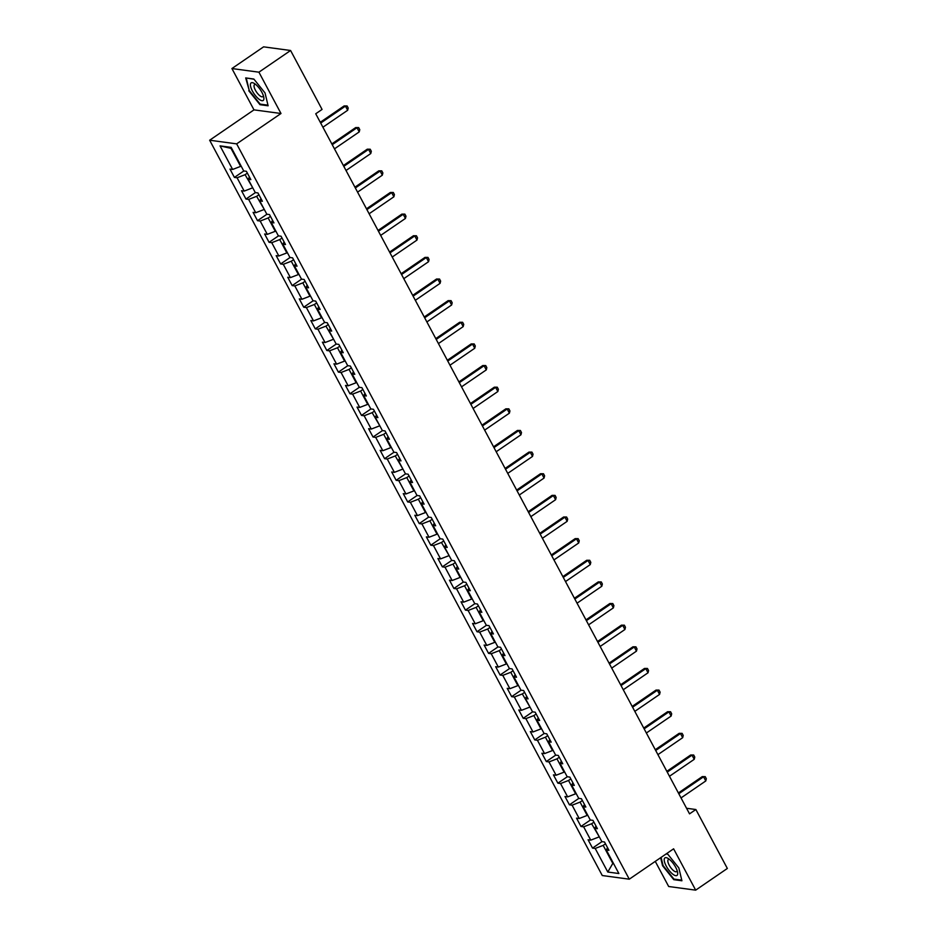<?xml version="1.0" encoding="UTF-8"?>
<svg xmlns="http://www.w3.org/2000/svg" width="937" height="937" viewBox="0 0 937 937"><rect width="100%" height="100%" fill="white"/><g stroke="black" fill="none" stroke-linecap="round" stroke-linejoin="round"><path stroke-width="1.41" d="M655.268 861.384L668.678 886.507L695.676 890.15L727.346 868.458L695.875 809.521L686.552 808.268M209.654 140.222L602.268 875.533L629.277 879.187L236.651 143.865L209.654 140.222L253.986 109.863L280.995 113.506L258.917 72.184L231.919 68.542L253.986 109.863M231.919 68.542L263.59 46.85L290.587 50.493L258.917 72.184M607.551 847.692L606.286 849.953L608.945 850.316L604.506 841.988L601.847 841.637L594.737 828.32L597.396 828.683L592.957 820.355L590.287 820.004L583.177 806.687L585.848 807.05L581.408 798.722L578.738 798.359L571.629 785.054L574.299 785.405L569.848 777.089L567.19 776.726L560.08 763.421L562.739 763.772L558.3 755.456L555.641 755.093L548.532 741.776L551.19 742.139L546.751 733.823L544.081 733.46L536.971 720.143L539.642 720.506L535.191 712.179L532.532 711.827L525.423 698.51L528.081 698.873L523.642 690.546L520.984 690.194L513.874 676.877L516.533 677.24L512.094 668.913L509.423 668.549L502.314 655.244L504.984 655.595L500.534 647.28L497.875 646.917L490.765 633.611L493.436 633.962L488.985 625.647L486.326 625.284L479.217 611.966L481.876 612.329L477.437 604.014L474.766 603.651L467.668 590.333L470.327 590.697L465.888 582.369L463.218 582.018L456.108 568.7L458.779 569.064L454.328 560.736L451.669 560.385L444.56 547.067L447.218 547.431L442.779 539.103L440.121 538.74L433.011 525.434L435.67 525.786L431.231 517.47L428.56 517.107L421.451 503.79L424.121 504.153L419.671 495.837L417.012 495.474L409.902 482.157L412.561 482.52L408.122 474.204L405.463 473.841L398.354 460.524L401.013 460.887L396.574 452.559L393.903 452.208L386.794 438.891L389.464 439.254L385.013 430.926L382.355 430.563L375.245 417.258L377.916 417.609L373.465 409.293L370.806 408.93L363.697 395.625L366.355 395.976L361.916 387.66L359.246 387.297L352.148 373.98L354.807 374.343L350.368 366.027L347.697 365.664L340.588 352.347L343.258 352.71L338.807 344.383L336.149 344.031L329.039 330.714L331.698 331.077L327.259 322.75L324.6 322.398L317.491 309.081L320.149 309.444L315.71 301.117L313.04 300.754L305.93 287.448L308.601 287.8L304.15 279.484L301.491 279.121L294.382 265.815L297.041 266.167L292.602 257.851L289.943 257.488L282.833 244.17L285.492 244.534L281.053 236.218L278.383 235.855L271.273 222.537L273.944 222.901L269.493 214.573L266.834 214.222L259.725 200.905L262.395 201.268L257.944 192.94L255.286 192.589L248.176 179.272L250.835 179.635L246.396 171.307L243.725 170.944L231.146 147.367L220.054 145.879L230.994 148.351L240.622 166.376L241.114 166.048M606.286 849.953L618.877 873.53L607.785 872.031L595.194 848.453L592.535 848.102L601.952 841.649M220.054 145.879L232.645 169.456L229.975 169.093L234.414 177.409L237.084 177.772L244.194 191.089L241.523 190.726L245.974 199.054L248.633 199.405L255.742 212.722L253.084 212.359L257.523 220.687L260.181 221.038L267.291 234.355L264.632 233.992L269.071 242.32L271.742 242.683L278.851 255.988L276.181 255.637L280.631 263.953L283.29 264.316L290.4 277.621L287.741 277.27L292.18 285.586L294.839 285.949L301.948 299.266L299.29 298.903L303.729 307.219L306.399 307.582L313.508 320.899L310.838 320.536L315.289 328.864L317.948 329.215L325.057 342.532L322.387 342.169L326.837 350.497L329.496 350.848L336.606 364.165L333.947 363.802L338.386 372.13L341.056 372.493L348.154 385.798L345.495 385.447L349.934 393.763L352.605 394.126L359.714 407.443L357.044 407.08L361.495 415.396L364.153 415.759L371.263 429.076L368.604 428.713L373.043 437.029L375.702 437.392L382.811 450.709L380.153 450.346L384.592 458.673L387.262 459.025L394.372 472.342L391.701 471.979L396.152 480.306L398.811 480.658L405.92 493.975L403.261 493.623L407.7 501.939L410.359 502.302L417.469 515.608L414.81 515.256L419.249 523.572L421.919 523.935L429.029 537.252L426.358 536.889L430.809 545.205L433.468 545.568L440.577 558.885L437.907 558.522L442.358 566.838L445.016 567.201L452.126 580.518L449.467 580.155L453.906 588.483L456.577 588.834L463.674 602.151L461.016 601.788L465.455 610.116L468.125 610.479L475.235 623.784L472.564 623.433L477.015 631.749L479.674 632.112L486.783 645.417L484.124 645.066L488.564 653.382L491.222 653.745L498.332 667.062L495.673 666.699L500.112 675.015L502.782 675.378L509.892 688.695L507.222 688.332L511.672 696.659L514.331 697.011L521.44 710.328L518.782 709.965L523.221 718.292L525.88 718.644L532.989 731.961L530.33 731.598L534.769 739.925L537.44 740.289L544.549 753.594L541.879 753.243L546.33 761.558L548.988 761.922L556.098 775.227L553.427 774.876L557.878 783.191L560.537 783.555L567.646 796.872L564.988 796.509L569.427 804.824L572.097 805.188L579.195 818.505L576.536 818.142L580.975 826.469L583.646 826.821L590.755 840.138L588.085 839.775L592.535 848.102M290.587 50.493L322.059 109.43L315.734 113.775L689.538 813.855L695.875 809.521M599.223 836.729L591.634 823.752L593.929 822.171M595.991 826.047L594.737 828.32M590.755 840.138L598.743 837.057M583.646 826.821L591.634 823.752M587.675 815.096L587.183 815.424L580.073 802.107L582.369 800.538M584.442 804.414L583.177 806.687M579.195 818.505L587.183 815.424M572.097 805.188L580.073 802.107M576.126 793.463L575.634 793.791L568.525 780.474L570.82 778.905M572.894 782.782L571.629 785.054M567.646 796.872L575.634 793.791M560.537 783.555L568.525 780.474M564.566 771.819L564.086 772.158L556.976 758.841L559.272 757.272M561.345 761.149L560.08 763.421M556.098 775.227L564.086 772.158M548.988 761.922L556.976 758.841M553.017 750.186L552.525 750.525L545.416 737.208L547.712 735.639M549.785 739.516L548.532 741.776M544.549 753.594L552.525 750.525M537.44 740.289L545.416 737.208M541.469 728.553L540.977 728.892L533.867 715.575L536.163 714.006M538.236 717.883L536.971 720.143M532.989 731.961L540.977 728.892M525.88 718.644L533.867 715.575M529.909 706.92L522.319 693.942L524.615 692.361M526.688 696.238L525.423 698.51M521.44 710.328L529.428 707.248M514.331 697.011L522.319 693.942M518.36 685.287L517.868 685.615L510.77 672.297L513.066 670.728M515.127 674.605L513.874 676.877M509.892 688.695L517.868 685.615M502.782 675.378L510.77 672.297M506.812 663.654L506.32 663.982L499.21 650.665L501.506 649.095M503.579 652.972L502.314 655.244M498.332 667.062L506.32 663.982M491.222 653.745L499.21 650.665M495.251 642.009L494.771 642.349L487.662 629.032L489.957 627.462M492.03 631.339L490.765 633.611M486.783 645.417L494.771 642.349M479.674 632.112L487.662 629.032M483.703 620.376L483.223 620.716L476.113 607.399L478.409 605.829M480.47 609.706L479.217 611.966M475.235 623.784L483.223 620.716M468.125 610.479L476.113 607.399M472.154 598.743L471.662 599.071L464.553 585.766L466.849 584.196M468.922 588.073L467.668 590.333M463.674 602.151L471.662 599.071M456.577 588.834L464.553 585.766M460.606 577.11L460.114 577.438L453.004 564.133L455.3 562.551M457.373 566.428L456.108 568.7M452.126 580.518L460.114 577.438M445.016 567.201L453.004 564.133M449.046 555.477L441.456 542.488L443.751 540.918M445.825 544.795L444.56 547.067M440.577 558.885L448.565 555.805M433.468 545.568L441.456 542.488M437.497 533.844L437.005 534.172L429.896 520.855L432.191 519.285M434.264 523.162L433.011 525.434M429.029 537.252L437.005 534.172M421.919 523.935L429.896 520.855M425.948 512.199L425.457 512.539L418.347 499.222L420.643 497.652M422.716 501.529L421.451 503.79M417.469 515.608L425.457 512.539M410.359 502.302L418.347 499.222M414.388 490.566L413.908 490.906L406.799 477.589L409.094 476.019M411.167 479.896L409.902 482.157M405.92 493.975L413.908 490.906M398.811 480.658L406.799 477.589M402.84 468.933L395.25 455.956L397.546 454.375M399.607 458.263L398.354 460.524M394.372 472.342L402.36 469.261M387.262 459.025L395.25 455.956M391.291 447.3L390.799 447.628L383.69 434.323L385.985 432.742M388.059 436.619L386.794 438.891M382.811 450.709L390.799 447.628M375.702 437.392L383.69 434.323M379.731 425.667L372.141 412.678L374.437 411.109M376.51 414.986L375.245 417.258M371.263 429.076L379.251 425.995M364.153 415.759L372.141 412.678M368.182 404.023L367.702 404.362L360.593 391.045L362.888 389.476M364.95 393.353L363.697 395.625M359.714 407.443L367.702 404.362M352.605 394.126L360.593 391.045M356.634 382.39L356.142 382.729L349.032 369.412L351.328 367.843M353.401 371.72L352.148 373.98M348.154 385.798L356.142 382.729M341.056 372.493L349.032 369.412M345.085 360.757L344.593 361.096L337.484 347.779L339.78 346.21M341.853 350.087L340.588 352.347M336.606 364.165L344.593 361.096M329.496 350.848L337.484 347.779M333.525 339.124L325.935 326.146L328.231 324.565M330.304 328.442L329.039 330.714M325.057 342.532L333.045 339.452M317.948 329.215L325.935 326.146M321.977 317.491L321.485 317.819L314.375 304.502L316.683 302.932M318.744 306.809L317.491 309.081M313.508 320.899L321.485 317.819M306.399 307.582L314.375 304.502M310.428 295.858L309.936 296.186L302.827 282.869L305.122 281.299M307.195 285.176L305.93 287.448M301.948 299.266L309.936 296.186M294.839 285.949L302.827 282.869M298.868 274.213L298.388 274.553L291.278 261.236L293.574 259.666M295.647 263.543L294.382 265.815M290.4 277.621L298.388 274.553M283.29 264.316L291.278 261.236M287.319 252.58L286.839 252.92L279.73 239.603L282.025 238.033M284.087 241.91L282.833 244.17M278.851 255.988L286.839 252.92M271.742 242.683L279.73 239.603M275.771 230.947L275.279 231.287L268.169 217.97L270.465 216.4M272.538 220.277L271.273 222.537M267.291 234.355L275.279 231.287M260.181 221.038L268.169 217.97M264.211 209.314L256.621 196.337L258.917 194.755M260.99 198.632L259.725 200.905M255.742 212.722L263.73 209.642M248.633 199.405L256.621 196.337M252.662 187.681L245.072 174.692L247.368 173.122M249.429 176.999L248.176 179.272M244.194 191.089L252.182 188.009M237.084 177.772L245.072 174.692M232.645 169.456L240.622 166.376M695.676 890.15L673.609 848.817L629.277 879.187M280.995 113.506L236.651 143.865M231.72 148.444L230.994 148.351M605.478 843.815L603.182 845.385L612.81 863.41L607.785 872.031M595.194 848.453L603.182 845.385M234.414 177.409L243.843 170.967M245.974 199.054L255.391 192.6M257.523 220.687L266.94 214.233M269.071 242.32L278.5 235.866M280.631 263.953L290.048 257.499M292.18 285.586L301.597 279.144M303.729 307.219L313.145 300.777M315.289 328.864L324.706 322.41M326.837 350.497L336.254 344.043M338.386 372.13L347.803 365.676M349.934 393.763L359.363 387.309M361.495 415.396L370.911 408.954M373.043 437.029L382.46 430.587M384.592 458.673L394.02 452.22M396.152 480.306L405.569 473.853M407.7 501.939L417.117 495.486M419.249 523.572L428.666 517.119M430.809 545.205L440.226 538.763M442.358 566.838L451.775 560.396M453.906 588.483L463.323 582.029M465.455 610.116L474.883 603.662M477.015 631.749L486.432 625.295M488.564 653.382L497.98 646.928M500.112 675.015L509.541 668.573M511.672 696.659L521.089 690.206M523.221 718.292L532.638 711.839M534.769 739.925L544.186 733.472M546.33 761.558L555.746 755.105M557.878 783.191L567.295 776.75M569.427 804.824L578.843 798.383M580.975 826.469L590.404 820.016M248.773 90.76L259.982 104.686L268.111 105.787L265.03 92.95L253.822 79.024L245.693 77.923L249.23 90.444M660.644 857.706L662.564 865.729L673.785 879.667L681.913 880.768L678.833 867.931L667.624 853.994L666.312 853.818M260.709 104.194L259.982 104.686M674.499 879.175L673.785 879.667M320.688 123.063L345.448 106.115L344.137 105.928L347.1 105.951L348.213 108.024L347.674 110.273L322.914 127.221M320.267 122.278L344.137 105.928M347.674 110.273L345.448 106.115L347.1 105.951M258.952 99.17A10.647 3.725 -124.4 0 0 263.73 97.026A10.647 3.725 -124.4 0 0 255.356 84.189A10.647 3.725 -124.4 0 0 254.548 83.616A10.647 3.725 -124.4 0 0 250.765 87.106A10.647 3.725 -124.4 0 0 258.952 99.17M255.871 84.611A7.297 2.553 -124.4 0 0 254.536 84.635A7.297 2.553 -124.4 0 0 255.063 89.554A7.297 2.553 -124.4 0 0 259.889 95.785A7.297 2.553 -124.4 0 0 262.77 96.675A7.297 2.553 -124.4 0 0 263.274 95.422M246.513 78.029L253.986 79.223M267.97 105.178L260.135 104.112L249.277 90.62L246.29 78.181M675.694 867.299A10.647 3.725 -124.4 0 0 668.35 858.597A10.647 3.725 -124.4 0 0 666.207 866.022A10.647 3.725 -124.4 0 0 674.265 875.146A10.647 3.725 -124.4 0 0 677.533 872.007A10.647 3.725 -124.4 0 0 675.694 867.299M669.674 859.592A7.297 2.553 -124.4 0 0 668.327 859.616A7.297 2.553 -124.4 0 0 669.205 865.191A7.297 2.553 -124.4 0 0 676.573 871.644A7.297 2.553 -124.4 0 0 677.076 870.403M681.761 880.148L673.937 879.093L663.08 865.601L661.1 857.39M666.09 853.97L667.776 854.193M332.248 144.696L356.997 127.748L355.685 127.573L358.66 127.584L359.773 129.669L359.222 131.906L334.462 148.854M331.827 143.911L355.685 127.573M359.222 131.906L356.997 127.748L358.66 127.584M343.797 166.329L368.557 149.381L367.245 149.206L370.209 149.217L371.321 151.302L370.771 153.539L346.011 170.499M343.375 165.544L367.245 149.206M370.771 153.539L368.557 149.381L370.209 149.217M355.346 187.974L380.106 171.014L378.794 170.839L381.757 170.85L382.87 172.935L382.331 175.172L357.571 192.132M354.924 187.177L378.794 170.839M382.331 175.172L380.106 171.014L381.757 170.85M366.894 209.607L391.654 192.647L390.342 192.472L393.317 192.483L394.418 194.568L393.88 196.805L369.119 213.765M366.472 208.81L390.342 192.472M393.88 196.805L391.654 192.647L393.317 192.483M378.454 231.24L403.215 214.28L401.891 214.105L404.866 214.128L405.979 216.201L405.428 218.45L380.668 235.398M378.033 230.455L401.891 214.105M405.428 218.45L403.215 214.28L404.866 214.128M390.003 252.873L414.763 235.925L413.451 235.737L416.415 235.761L417.527 237.834L416.988 240.083L392.228 257.031M389.581 252.088L413.451 235.737M416.988 240.083L414.763 235.925L416.415 235.761M401.551 274.506L426.312 257.558L425 257.382L427.975 257.394L429.076 259.479L428.537 261.716L403.777 278.676M401.13 273.721L425 257.382M428.537 261.716L426.312 257.558L427.975 257.394M413.112 296.139L437.872 279.191L436.548 279.015L439.523 279.027L440.636 281.112L440.085 283.349L415.325 300.308M412.69 295.354L436.548 279.015M440.085 283.349L437.872 279.191L439.523 279.027M424.66 317.784L449.42 300.824L448.109 300.648L451.072 300.66L452.184 302.745L451.634 304.982L426.885 321.941M424.238 316.987L448.109 300.648M451.634 304.982L449.42 300.824L451.072 300.66M436.209 339.417L460.969 322.457L459.657 322.281L462.62 322.293L463.733 324.378L463.194 326.615L438.434 343.574M435.787 338.62L459.657 322.281M463.194 326.615L460.969 322.457L462.62 322.293M447.757 361.05L472.517 344.09L471.206 343.914L474.181 343.938L475.293 346.011L474.743 348.259L449.983 365.207M447.347 360.265L471.206 343.914M474.743 348.259L472.517 344.09L474.181 343.938M459.317 382.683L484.078 365.735L482.766 365.547L485.729 365.571L486.842 367.644L486.291 369.892L461.531 386.84M458.896 381.898L482.766 365.547M486.291 369.892L484.078 365.735L485.729 365.571M470.866 404.315L495.626 387.368L494.314 387.192L497.278 387.204L498.39 389.288L497.852 391.525L473.091 408.485M470.444 403.531L494.314 387.192M497.852 391.525L495.626 387.368L497.278 387.204M482.414 425.96L507.175 409L505.863 408.825L508.838 408.837L509.939 410.921L509.4 413.158L484.64 430.118M481.993 425.164L505.863 408.825M509.4 413.158L507.175 409L508.838 408.837M493.975 447.593L518.735 430.633L517.411 430.458L520.386 430.47L521.499 432.554L520.949 434.791L496.188 451.751M493.553 446.797L517.411 430.458M520.949 434.791L518.735 430.633L520.386 430.47M505.523 469.226L530.283 452.266L528.972 452.091L531.935 452.114L533.048 454.187L532.509 456.436L507.749 473.384M505.102 468.441L528.972 452.091M532.509 456.436L530.283 452.266L531.935 452.114M517.072 490.859L541.832 473.899L540.52 473.724L543.483 473.747L544.596 475.82L544.057 478.069L519.297 495.017M516.65 490.074L540.52 473.724M544.057 478.069L541.832 473.899L543.483 473.747M528.632 512.492L553.38 495.544L552.069 495.368L555.044 495.38L556.156 497.453L555.606 499.702L530.846 516.65M528.21 511.707L552.069 495.368M555.606 499.702L553.38 495.544L555.044 495.38M540.18 534.125L564.941 517.177L563.629 517.001L566.592 517.013L567.705 519.098L567.154 521.335L542.406 538.295M539.759 533.34L563.629 517.001M567.154 521.335L564.941 517.177L566.592 517.013M551.729 555.77L576.489 538.81L575.177 538.634L578.141 538.646L579.253 540.731L578.715 542.968L553.954 559.928M551.307 554.973L575.177 538.634M578.715 542.968L576.489 538.81L578.141 538.646M563.278 577.403L588.038 560.443L586.726 560.267L589.701 560.279L590.814 562.364L590.263 564.601L565.503 581.561M562.868 576.606L586.726 560.267M590.263 564.601L588.038 560.443L589.701 560.279M574.838 599.036L599.598 582.076L598.286 581.9L601.249 581.924L602.362 583.997L601.812 586.246L577.051 603.194M574.416 598.251L598.286 581.9M601.812 586.246L599.598 582.076L601.249 581.924M586.386 620.669L611.147 603.721L609.835 603.533L612.798 603.557L613.911 605.63L613.372 607.879L588.612 624.827M585.965 619.884L609.835 603.533M613.372 607.879L611.147 603.721L612.798 603.557M597.935 642.302L622.695 625.354L621.383 625.178L624.358 625.19L625.459 627.275L624.92 629.512L600.16 646.46M597.513 641.517L621.383 625.178M624.92 629.512L622.695 625.354L624.358 625.19M609.495 663.935L634.255 646.987L632.932 646.811L635.907 646.823L637.019 648.908L636.469 651.145L611.709 668.104M609.073 663.15L632.932 646.811M636.469 651.145L634.255 646.987L635.907 646.823M621.044 685.579L645.804 668.62L644.492 668.444L647.455 668.456L648.568 670.541L648.029 672.778L623.269 689.737M620.622 684.783L644.492 668.444M648.029 672.778L645.804 668.62L647.455 668.456M632.592 707.212L657.352 690.253L656.041 690.077L659.004 690.089L660.116 692.174L659.578 694.411L634.817 711.37M632.17 706.416L656.041 690.077M659.578 694.411L657.352 690.253L659.004 690.089M644.152 728.845L668.901 711.886L667.589 711.71L670.564 711.733L671.677 713.807L671.126 716.055L646.366 733.003M643.731 728.061L667.589 711.71M671.126 716.055L668.901 711.886L670.564 711.733M655.701 750.478L680.461 733.53L679.149 733.343L682.113 733.366L683.225 735.44L682.675 737.688L657.926 754.636M655.279 749.694L679.149 733.343M682.675 737.688L680.461 733.53L682.113 733.366M667.249 772.111L692.01 755.163L690.698 754.988L693.661 754.999L694.774 757.084L694.235 759.321L669.475 776.269M666.828 771.327L690.698 754.988M694.235 759.321L692.01 755.163L693.661 754.999M678.798 793.744L703.558 776.796L702.246 776.621L705.221 776.632L706.334 778.717L705.784 780.954L681.023 797.914M678.388 792.96L702.246 776.621M705.784 780.954L703.558 776.796L705.221 776.632"/></g></svg>
